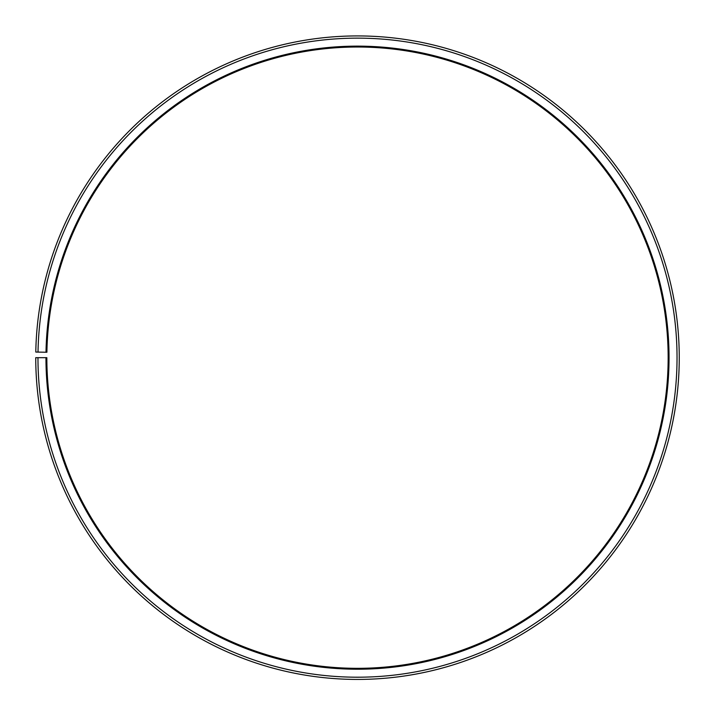 <?xml version="1.0" encoding="UTF-8"?>
<svg xmlns="http://www.w3.org/2000/svg" width="715" height="715" viewBox="0 0 715 715"><rect width="100%" height="100%" fill="white"/><g stroke="black" fill="none" stroke-linecap="round" stroke-linejoin="round"><path stroke-width="1.07" d="M668.159 357.679A310.659 310.659 0 0 0 360.208 47.029A310.659 310.659 0 0 0 46.895 352.254L46.001 352.236A311.543 311.543 0 0 1 360.217 46.144A311.543 311.543 0 0 1 669.043 357.679A311.543 311.543 0 0 1 357.5 669.222A311.543 311.543 0 0 1 45.957 357.679L46.841 357.679A310.659 310.659 0 0 0 357.5 668.328A310.659 310.659 0 0 0 668.159 357.679M38.02 352.102L35.795 352.057A321.75 321.75 0 0 1 360.306 35.938A321.75 321.75 0 0 1 679.25 357.679A321.75 321.75 0 0 1 357.5 679.429A321.75 321.75 0 0 1 35.75 357.679L37.966 357.679A319.534 319.534 0 0 0 357.5 677.203A319.534 319.534 0 0 0 677.034 357.679A319.534 319.534 0 0 0 360.288 38.154A319.534 319.534 0 0 0 38.02 352.102L46.001 352.236M37.966 357.679L45.957 357.679"/></g></svg>

